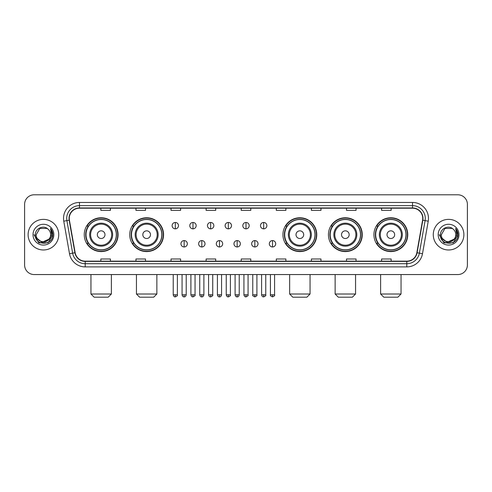 <?xml version="1.0" encoding="UTF-8"?>
<svg xmlns="http://www.w3.org/2000/svg" width="492" height="492" viewBox="0 0 492 492"><rect width="100%" height="100%" fill="white"/><g stroke="black" fill="none" stroke-linecap="round" stroke-linejoin="round"><path stroke-width="0.74" d="M373.926 234.678A16.906 16.906 0 0 0 390.832 251.584A16.906 16.906 0 0 0 407.745 234.678A16.906 16.906 0 0 0 390.832 217.765A16.906 16.906 0 0 0 373.926 234.678M328.435 234.678A16.906 16.906 0 0 0 345.341 251.584A16.906 16.906 0 0 0 362.253 234.678A16.906 16.906 0 0 0 345.341 217.765A16.906 16.906 0 0 0 328.435 234.678M282.943 234.678A16.906 16.906 0 0 0 299.849 251.584A16.906 16.906 0 0 0 316.756 234.678A16.906 16.906 0 0 0 299.849 217.765A16.906 16.906 0 0 0 282.943 234.678M129.747 234.678A16.906 16.906 0 0 0 146.659 251.584A16.906 16.906 0 0 0 163.565 234.678A16.906 16.906 0 0 0 146.659 217.765A16.906 16.906 0 0 0 129.747 234.678M84.255 234.678A16.906 16.906 0 0 0 101.168 251.584A16.906 16.906 0 0 0 118.074 234.678A16.906 16.906 0 0 0 101.168 217.765A16.906 16.906 0 0 0 84.255 234.678M88.314 243.288A15.473 15.473 0 0 1 88.314 226.062M133.806 243.288A15.473 15.473 0 0 1 133.806 226.062M286.996 243.288A15.473 15.473 0 0 1 286.996 226.062M332.487 243.288A15.473 15.473 0 0 1 332.487 226.062M377.979 243.288A15.473 15.473 0 0 1 377.979 226.062M24.6 204.371L24.6 264.979A9.569 9.569 0 0 0 34.169 274.554L457.831 274.554A9.569 9.569 0 0 0 467.4 264.979L467.4 204.371A9.569 9.569 0 0 0 457.831 194.795L34.169 194.795A9.569 9.569 0 0 0 24.6 204.371L24.6 264.979M28.112 234.678A15.313 15.313 0 0 0 43.425 249.985A15.313 15.313 0 0 0 58.733 234.678A15.313 15.313 0 0 0 43.425 219.364A15.313 15.313 0 0 0 28.112 234.678A15.313 15.313 0 0 0 43.425 249.985A15.313 15.313 0 0 0 58.733 234.678A15.313 15.313 0 0 0 43.425 219.364A15.313 15.313 0 0 0 28.112 234.678M433.267 234.678A15.313 15.313 0 0 0 448.575 249.985A15.313 15.313 0 0 0 463.888 234.678A15.313 15.313 0 0 0 448.575 219.364A15.313 15.313 0 0 0 433.267 234.678A15.313 15.313 0 0 0 448.575 249.985A15.313 15.313 0 0 0 463.888 234.678A15.313 15.313 0 0 0 448.575 219.364A15.313 15.313 0 0 0 433.267 234.678M69.261 218.405A10.209 10.209 0 0 1 79.47 208.196L412.53 208.196A10.209 10.209 0 0 1 422.585 220.176L416.847 252.716A10.209 10.209 0 0 1 406.792 261.154L85.208 261.154A10.209 10.209 0 0 1 75.153 252.716L69.415 220.176A10.209 10.209 0 0 1 69.261 218.405M69.009 218.405A10.461 10.461 0 0 0 69.169 220.219L74.907 252.759A10.461 10.461 0 0 0 85.208 261.406L406.792 261.406A10.461 10.461 0 0 0 417.093 252.759L422.831 220.219A10.461 10.461 0 0 0 412.53 207.944L79.47 207.944A10.461 10.461 0 0 0 69.009 218.405M63.763 221.172A15.953 15.953 0 0 1 79.47 202.452L412.53 202.452A15.953 15.953 0 0 1 428.237 221.172L422.499 253.712A15.953 15.953 0 0 1 406.792 266.898L85.208 266.898A15.953 15.953 0 0 1 69.501 253.712L63.763 221.172L66.906 220.619A12.761 12.761 0 0 1 79.47 205.644L412.53 205.644A12.761 12.761 0 0 1 425.094 220.619L419.356 253.159A12.761 12.761 0 0 1 406.792 263.706L85.208 263.706A12.761 12.761 0 0 1 72.644 253.159L66.906 220.619A12.761 12.761 0 0 1 66.709 218.405M457.831 194.795L34.169 194.795M34.169 274.554L457.831 274.554M467.4 264.979L467.4 204.371M417.093 252.759L419.356 253.159L425.094 220.619L428.237 221.172M241.215 208.196L241.215 210.355L250.785 210.355L250.785 208.196M206.123 208.196L206.123 210.355L215.693 210.355L215.693 208.196M171.032 208.196L171.032 210.355L180.601 210.355L180.601 208.196M135.94 208.196L135.94 210.355L145.509 210.355L145.509 208.196M100.848 208.196L100.848 210.355L110.417 210.355L110.417 208.196M276.307 208.196L276.307 210.355L285.877 210.355L285.877 208.196M311.399 208.196L311.399 210.355L320.969 210.355L320.969 208.196M346.491 208.196L346.491 210.355L356.06 210.355L356.06 208.196M381.583 208.196L381.583 210.355L391.152 210.355L391.152 208.196M250.785 261.154L250.785 258.995L241.215 258.995L241.215 261.154M215.693 261.154L215.693 258.995L206.123 258.995L206.123 261.154M180.601 261.154L180.601 258.995L171.032 258.995L171.032 261.154M145.509 261.154L145.509 258.995L135.94 258.995L135.94 261.154M110.417 261.154L110.417 258.995L100.848 258.995L100.848 261.154M285.877 261.154L285.877 258.995L276.307 258.995L276.307 261.154M320.969 261.154L320.969 258.995L311.399 258.995L311.399 261.154M356.06 261.154L356.06 258.995L346.491 258.995L346.491 261.154M391.152 261.154L391.152 258.995L381.583 258.995L381.583 261.154M48.948 239.309C45.123 244.481 35.836 241.172 36.211 234.678C35.768 243.977 51.076 243.977 50.633 234.678C51.076 243.977 35.768 243.977 36.211 234.678L39.815 228.429L47.029 228.429L48.148 229.229C43.72 224.592 35.203 228.411 35.283 234.678C34.471 245.803 52.515 246.098 52.81 235.213L52.822 234.678C52.798 232.31 52.011 230.231 50.467 228.442L51.709 234.678L48.948 239.309A7.208 7.208 0 0 0 50.633 234.678C51.076 243.977 35.768 243.977 36.211 234.678L39.815 228.429M50.633 234.678A7.208 7.208 0 0 0 48.148 229.229M49.409 238.921L41.888 242.335L35.504 237.015M33.019 234.678A10.4 10.4 0 0 0 43.425 245.077A10.4 10.4 0 0 0 53.825 234.678A10.4 10.4 0 0 0 43.425 224.272A10.4 10.4 0 0 0 33.019 234.678M50.467 228.442L52.822 234.948L52.386 231.824L52.822 234.948L52.386 231.824L52.822 234.948L50.535 228.522L52.822 234.948L50.535 228.522L52.822 234.678L48.124 242.82L38.72 242.82L34.022 234.678M50.535 228.522L52.822 234.955M108.185 297.205L94.144 297.205L90.959 294.013L111.376 294.013L108.185 297.205M104.993 234.678A3.825 3.825 0 0 0 101.168 230.846A3.825 3.825 0 0 0 97.336 234.678A3.825 3.825 0 0 0 101.168 238.503A3.825 3.825 0 0 0 104.993 234.678M112.65 234.678A11.482 11.482 0 0 0 101.168 223.19A11.482 11.482 0 0 0 89.679 234.678A11.482 11.482 0 0 0 101.168 246.16A11.482 11.482 0 0 0 112.65 234.678A11.482 11.482 0 0 1 101.168 246.16A11.482 11.482 0 0 1 89.679 234.678M116.321 234.678A15.154 15.154 0 0 0 101.168 219.524A15.154 15.154 0 0 0 86.014 234.678A15.154 15.154 0 0 0 101.168 249.825A15.154 15.154 0 0 0 116.321 234.678M117.754 234.678A16.587 16.587 0 0 1 86.986 243.288L88.523 243.288A15.295 15.295 0 0 0 111.284 246.141A15.295 15.295 0 0 0 111.284 223.208A15.295 15.295 0 0 0 88.523 226.062L86.986 226.062A16.587 16.587 0 0 1 117.754 234.678M153.676 297.205L139.636 297.205L136.45 294.013L156.868 294.013L153.676 297.205M150.484 234.678A3.825 3.825 0 0 0 146.659 230.846A3.825 3.825 0 0 0 142.828 234.678A3.825 3.825 0 0 0 146.659 238.503A3.825 3.825 0 0 0 150.484 234.678M158.141 234.678A11.482 11.482 0 0 0 146.659 223.19A11.482 11.482 0 0 0 135.171 234.678A11.482 11.482 0 0 0 146.659 246.16A11.482 11.482 0 0 0 158.141 234.678A11.482 11.482 0 0 1 146.659 246.16A11.482 11.482 0 0 1 135.171 234.678M161.813 234.678A15.154 15.154 0 0 0 146.659 219.524A15.154 15.154 0 0 0 131.505 234.678A15.154 15.154 0 0 0 146.659 249.825A15.154 15.154 0 0 0 161.813 234.678M163.246 234.678A16.587 16.587 0 0 1 132.477 243.288L134.015 243.288A15.295 15.295 0 0 0 156.776 246.141A15.295 15.295 0 0 0 156.776 223.208A15.295 15.295 0 0 0 134.015 226.062L132.477 226.062A16.587 16.587 0 0 1 163.246 234.678M306.867 297.205L292.832 297.205L289.64 294.013L310.058 294.013L306.867 297.205M303.681 234.678A3.825 3.825 0 0 0 299.849 230.846A3.825 3.825 0 0 0 296.024 234.678A3.825 3.825 0 0 0 299.849 238.503A3.825 3.825 0 0 0 303.681 234.678M311.338 234.678A11.482 11.482 0 0 0 299.849 223.19A11.482 11.482 0 0 0 288.367 234.678A11.482 11.482 0 0 0 299.849 246.16A11.482 11.482 0 0 0 311.338 234.678A11.482 11.482 0 0 1 299.849 246.16A11.482 11.482 0 0 1 288.367 234.678M315.003 234.678A15.154 15.154 0 0 0 299.849 219.524A15.154 15.154 0 0 0 284.696 234.678A15.154 15.154 0 0 0 299.849 249.825A15.154 15.154 0 0 0 315.003 234.678M316.442 234.678A16.587 16.587 0 0 1 285.674 243.288L287.211 243.288A15.295 15.295 0 0 0 309.972 246.141A15.295 15.295 0 0 0 309.972 223.208A15.295 15.295 0 0 0 287.211 226.062L285.674 226.062A16.587 16.587 0 0 1 316.442 234.678M352.364 297.205L338.324 297.205L335.132 294.013L355.55 294.013L352.364 297.205M349.172 234.678A3.825 3.825 0 0 0 345.341 230.846A3.825 3.825 0 0 0 341.516 234.678A3.825 3.825 0 0 0 345.341 238.503A3.825 3.825 0 0 0 349.172 234.678M356.829 234.678A11.482 11.482 0 0 0 345.341 223.19A11.482 11.482 0 0 0 333.859 234.678A11.482 11.482 0 0 0 345.341 246.16A11.482 11.482 0 0 0 356.829 234.678A11.482 11.482 0 0 1 345.341 246.16A11.482 11.482 0 0 1 333.859 234.678M360.495 234.678A15.154 15.154 0 0 0 345.341 219.524A15.154 15.154 0 0 0 330.187 234.678A15.154 15.154 0 0 0 345.341 249.825A15.154 15.154 0 0 0 360.495 234.678M361.934 234.678A16.587 16.587 0 0 1 331.165 243.288L332.703 243.288A15.295 15.295 0 0 0 355.464 246.141A15.295 15.295 0 0 0 355.464 223.208A15.295 15.295 0 0 0 332.703 226.062L331.165 226.062A16.587 16.587 0 0 1 361.934 234.678M397.856 297.205L383.815 297.205L380.623 294.013L401.041 294.013L397.856 297.205M394.664 234.678A3.825 3.825 0 0 0 390.832 230.846A3.825 3.825 0 0 0 387.007 234.678A3.825 3.825 0 0 0 390.832 238.503A3.825 3.825 0 0 0 394.664 234.678M402.321 234.678A11.482 11.482 0 0 0 390.832 223.19A11.482 11.482 0 0 0 379.35 234.678A11.482 11.482 0 0 0 390.832 246.16A11.482 11.482 0 0 0 402.321 234.678A11.482 11.482 0 0 1 390.832 246.16A11.482 11.482 0 0 1 379.35 234.678M405.986 234.678A15.154 15.154 0 0 0 390.832 219.524A15.154 15.154 0 0 0 375.679 234.678A15.154 15.154 0 0 0 390.832 249.825A15.154 15.154 0 0 0 405.986 234.678M407.425 234.678A16.587 16.587 0 0 1 376.657 243.288L378.194 243.288A15.295 15.295 0 0 0 400.955 246.141A15.295 15.295 0 0 0 400.955 223.208A15.295 15.295 0 0 0 378.194 226.062L376.657 226.062A16.587 16.587 0 0 1 407.425 234.678M175.306 222.458A3.192 3.192 0 0 0 172.114 225.643A3.192 3.192 0 0 0 175.306 228.835A3.192 3.192 0 0 0 178.498 225.643A3.192 3.192 0 0 0 175.306 222.458L175.306 228.835A3.192 3.192 0 0 0 178.498 225.643A3.192 3.192 0 0 0 175.306 222.458M192.981 222.458A3.192 3.192 0 0 0 189.789 225.643A3.192 3.192 0 0 0 192.981 228.835A3.192 3.192 0 0 0 196.167 225.643A3.192 3.192 0 0 0 192.981 222.458L192.981 228.835A3.192 3.192 0 0 0 196.167 225.643A3.192 3.192 0 0 0 192.981 222.458M210.65 222.458A3.192 3.192 0 0 0 207.464 225.643A3.192 3.192 0 0 0 210.65 228.835A3.192 3.192 0 0 0 213.842 225.643A3.192 3.192 0 0 0 210.65 222.458L210.65 228.835A3.192 3.192 0 0 0 213.842 225.643A3.192 3.192 0 0 0 210.65 222.458M228.325 222.458A3.192 3.192 0 0 0 225.133 225.643A3.192 3.192 0 0 0 228.325 228.835A3.192 3.192 0 0 0 231.517 225.643A3.192 3.192 0 0 0 228.325 222.458L228.325 228.835A3.192 3.192 0 0 0 231.517 225.643A3.192 3.192 0 0 0 228.325 222.458M246 222.458A3.192 3.192 0 0 0 242.808 225.643A3.192 3.192 0 0 0 246 228.835A3.192 3.192 0 0 0 249.192 225.643A3.192 3.192 0 0 0 246 222.458L246 228.835A3.192 3.192 0 0 0 249.192 225.643A3.192 3.192 0 0 0 246 222.458M263.675 222.458A3.192 3.192 0 0 0 260.483 225.643A3.192 3.192 0 0 0 263.675 228.835A3.192 3.192 0 0 0 266.867 225.643A3.192 3.192 0 0 0 263.675 222.458L263.675 228.835A3.192 3.192 0 0 0 266.867 225.643A3.192 3.192 0 0 0 263.675 222.458M184.143 240.576A3.192 3.192 0 0 0 180.951 243.768A3.192 3.192 0 0 0 184.143 246.959A3.192 3.192 0 0 0 187.335 243.768A3.192 3.192 0 0 0 184.143 240.576L184.143 246.959A3.192 3.192 0 0 0 187.335 243.768A3.192 3.192 0 0 0 184.143 240.576M201.818 240.576A3.192 3.192 0 0 0 198.627 243.768A3.192 3.192 0 0 0 201.818 246.959A3.192 3.192 0 0 0 205.004 243.768A3.192 3.192 0 0 0 201.818 240.576L201.818 246.959A3.192 3.192 0 0 0 205.004 243.768A3.192 3.192 0 0 0 201.818 240.576M219.487 240.576A3.192 3.192 0 0 0 216.302 243.768A3.192 3.192 0 0 0 219.487 246.959A3.192 3.192 0 0 0 222.679 243.768A3.192 3.192 0 0 0 219.487 240.576L219.487 246.959A3.192 3.192 0 0 0 222.679 243.768A3.192 3.192 0 0 0 219.487 240.576M237.162 240.576A3.192 3.192 0 0 0 233.971 243.768A3.192 3.192 0 0 0 237.162 246.959A3.192 3.192 0 0 0 240.354 243.768A3.192 3.192 0 0 0 237.162 240.576L237.162 246.959A3.192 3.192 0 0 0 240.354 243.768A3.192 3.192 0 0 0 237.162 240.576M254.838 240.576A3.192 3.192 0 0 0 251.646 243.768A3.192 3.192 0 0 0 254.838 246.959A3.192 3.192 0 0 0 258.029 243.768A3.192 3.192 0 0 0 254.838 240.576L254.838 246.959A3.192 3.192 0 0 0 258.029 243.768A3.192 3.192 0 0 0 254.838 240.576M272.513 240.576A3.192 3.192 0 0 0 269.321 243.768A3.192 3.192 0 0 0 272.513 246.959A3.192 3.192 0 0 0 275.698 243.768A3.192 3.192 0 0 0 272.513 240.576L272.513 246.959A3.192 3.192 0 0 0 275.698 243.768A3.192 3.192 0 0 0 272.513 240.576M455.789 234.678C456.232 243.977 440.924 243.977 441.367 234.678L444.971 228.429L452.185 228.429L453.298 229.229C448.876 224.592 440.358 228.411 440.438 234.678C439.627 245.803 457.671 246.098 457.966 235.213L457.978 234.678C457.954 232.31 457.166 230.231 455.623 228.442L456.865 234.678L454.104 239.309A7.208 7.208 0 0 0 455.789 234.678C456.232 243.977 440.924 243.977 441.367 234.678C440.924 243.977 456.232 243.977 455.789 234.678A7.208 7.208 0 0 0 453.298 229.229M454.104 239.309C450.278 244.481 440.992 241.172 441.367 234.678M454.565 238.921L447.043 242.335L440.66 237.015M438.175 234.678A10.4 10.4 0 0 0 448.575 245.077A10.4 10.4 0 0 0 458.981 234.678A10.4 10.4 0 0 0 448.575 224.272A10.4 10.4 0 0 0 438.175 234.678M455.623 228.442L457.978 234.948L457.542 231.824L457.978 234.948L457.542 231.824L457.978 234.948L455.69 228.522L457.978 234.948L455.69 228.522L457.978 234.678L453.28 242.82L443.876 242.82L439.178 234.678M455.69 228.522L457.978 234.955M412.53 202.452L412.53 207.944M66.906 220.619L69.169 220.219M85.208 266.898L85.208 261.406M406.792 261.406L406.792 266.898M69.501 253.712L74.907 252.759M422.831 220.219L425.094 220.619M79.47 202.452L79.47 207.944M419.356 253.159L422.499 253.712M111.715 234.678A10.553 10.553 0 0 0 101.168 224.124A10.553 10.553 0 0 0 90.614 234.678A10.553 10.553 0 0 0 101.168 245.225A10.553 10.553 0 0 0 111.715 234.678M157.206 234.678A10.553 10.553 0 0 0 146.659 224.124A10.553 10.553 0 0 0 136.106 234.678A10.553 10.553 0 0 0 146.659 245.225A10.553 10.553 0 0 0 157.206 234.678M310.403 234.678A10.553 10.553 0 0 0 299.849 224.124A10.553 10.553 0 0 0 289.302 234.678A10.553 10.553 0 0 0 299.849 245.225A10.553 10.553 0 0 0 310.403 234.678M355.894 234.678A10.553 10.553 0 0 0 345.341 224.124A10.553 10.553 0 0 0 334.794 234.678A10.553 10.553 0 0 0 345.341 245.225A10.553 10.553 0 0 0 355.894 234.678M401.386 234.678A10.553 10.553 0 0 0 390.832 224.124A10.553 10.553 0 0 0 380.285 234.678A10.553 10.553 0 0 0 390.832 245.225A10.553 10.553 0 0 0 401.386 234.678M175.306 294.813L173.233 294.813C173.596 296.289 174.285 296.977 175.306 296.885L175.306 294.813L177.378 294.813L177.378 274.554M192.981 294.813L190.902 294.813C191.265 296.289 191.96 296.977 192.981 296.885L192.981 294.813L195.053 294.813L195.053 274.554M210.65 294.813L208.577 294.813C208.94 296.289 209.635 296.977 210.65 296.885L210.65 294.813L212.728 294.813L212.728 274.554M228.325 294.813L226.252 294.813C226.615 296.289 227.304 296.977 228.325 296.885L228.325 294.813L230.397 294.813L230.397 274.554M246 294.813L243.927 294.813C244.29 296.289 244.979 296.977 246 296.885L246 294.813L248.073 294.813L248.073 274.554M263.675 294.813L261.603 294.813C261.959 296.289 262.654 296.977 263.675 296.885L263.675 294.813L265.748 294.813L265.748 274.554M184.143 294.813L182.071 294.813C182.427 296.289 183.122 296.977 184.143 296.885L184.143 294.813L186.216 294.813L186.216 274.554M201.818 294.813L199.74 294.813C200.103 296.289 200.797 296.977 201.818 296.885L201.818 294.813L203.891 294.813L203.891 274.554M219.487 294.813L217.415 294.813C217.778 296.289 218.466 296.977 219.487 296.885L219.487 294.813L221.566 294.813L221.566 274.554M237.162 294.813L235.09 294.813C235.453 296.289 236.142 296.977 237.162 296.885L237.162 294.813L239.235 294.813L239.235 274.554M254.838 294.813L252.765 294.813C252.341 295.471 253.036 296.166 254.838 296.885L254.838 294.813L256.91 294.813L256.91 274.554M272.513 294.813L270.434 294.813C270.016 295.471 270.705 296.166 272.513 296.885L272.513 294.813L274.585 294.813L274.585 274.554M111.376 274.554L111.376 294.013M90.959 274.554L90.959 294.013M156.868 274.554L156.868 294.013M136.45 274.554L136.45 294.013M310.058 274.554L310.058 294.013M289.64 274.554L289.64 294.013M355.55 274.554L355.55 294.013M335.132 274.554L335.132 294.013M401.041 274.554L401.041 294.013M380.623 274.554L380.623 294.013M173.233 294.813L173.233 274.554M177.378 294.813C177.797 295.471 177.108 296.166 175.306 296.885M190.902 294.813L190.902 274.554M195.053 294.813C195.472 295.471 194.783 296.166 192.981 296.885M208.577 294.813L208.577 274.554M212.728 294.813C213.147 295.471 212.458 296.166 210.65 296.885M226.252 294.813L226.252 274.554M230.397 294.813C230.822 295.471 230.127 296.166 228.325 296.885M243.927 294.813L243.927 274.554M248.073 294.813C248.497 295.471 247.802 296.166 246 296.885M261.603 294.813L261.603 274.554M265.748 294.813C266.166 295.471 265.477 296.166 263.675 296.885M182.071 294.813L182.071 274.554M186.216 294.813C185.853 296.289 185.164 296.977 184.143 296.885M199.74 294.813L199.74 274.554M203.891 294.813C203.528 296.289 202.833 296.977 201.818 296.885M217.415 294.813L217.415 274.554M221.566 294.813C221.203 296.289 220.508 296.977 219.487 296.885M235.09 294.813L235.09 274.554M239.235 294.813C238.872 296.289 238.183 296.977 237.162 296.885M252.765 294.813L252.765 274.554M256.91 294.813C257.328 295.471 256.639 296.166 254.838 296.885M270.434 294.813L270.434 274.554M274.585 294.813C275.003 295.471 274.315 296.166 272.513 296.885"/></g></svg>
